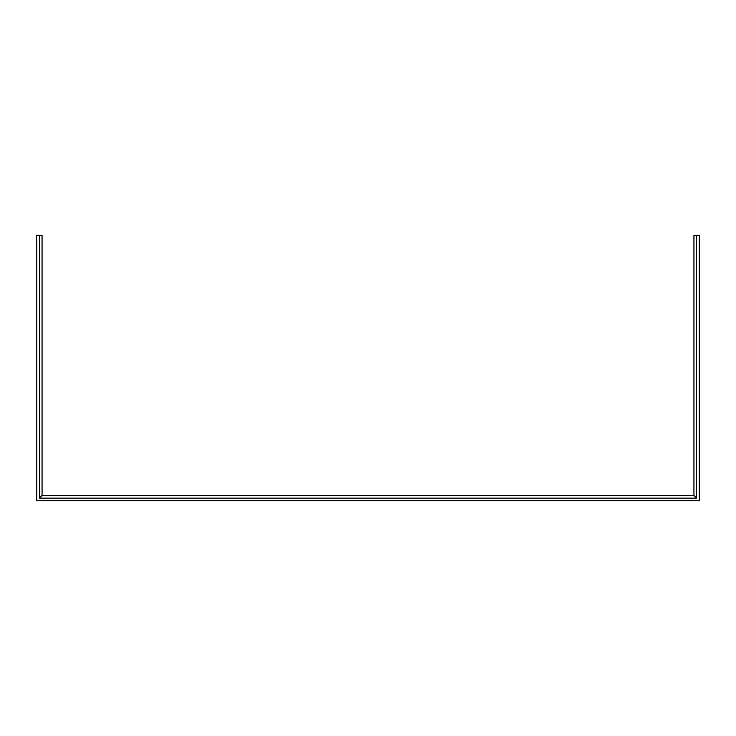 <?xml version="1.0" encoding="UTF-8"?>
<svg xmlns="http://www.w3.org/2000/svg" width="736" height="736" viewBox="0 0 736 736"><rect width="100%" height="100%" fill="white"/><g stroke="black" fill="none" stroke-linecap="round" stroke-linejoin="round"><path stroke-width="1.1" d="M693.947 235.253L699.2 235.253L699.2 500.747L36.8 500.747L36.8 235.253L42.053 235.253L42.053 495.484L693.947 495.484L693.947 235.253M39.431 235.253L39.431 498.116L696.569 498.116L696.569 235.253M42.053 495.484L39.431 498.116M693.947 495.484L696.569 498.116"/></g></svg>
